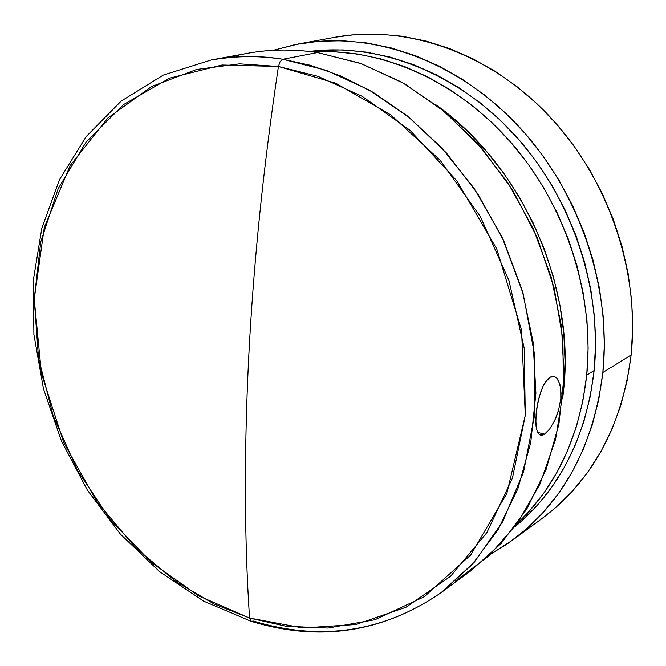 <?xml version="1.0" encoding="UTF-8"?>
<svg xmlns="http://www.w3.org/2000/svg" width="666" height="666" viewBox="0 0 666 666"><rect width="100%" height="100%" fill="white"/><g stroke="black" fill="none" stroke-linecap="round" stroke-linejoin="round"><path stroke-width="1" d="M542.299 435.139L540.259 435.065L538.561 433.891L536.346 428.363L535.78 419.314L536.821 408.083L539.318 396.461L543.015 386.297L547.56 379.229L549.999 377.231L554.703 376.665L556.768 378.097L558.533 380.586L560.73 388.286L560.805 398.543L558.657 409.815L556.859 415.326L554.703 420.471L549.7 428.979L544.605 434.107L537.604 432.425L544.605 434.107L543.631 434.665M278.43 66.483L317.757 76.274L362.229 96.345L409.99 130.27L456.984 180.977L496.744 248.942L521.536 330.111L525.291 415.393L506.851 493.406L470.637 555.078L424.242 596.728L374.983 619.705L327.988 628.038L285.889 626.215L249.559 618.023L251.407 621.386L249.559 618.023L302.789 627.946L355.794 624.525L405.969 607.25L450.566 576.29L486.888 532.6L512.445 478.055L525.291 415.393L524.209 348.168L508.941 280.419L480.261 216.4L440.001 160.09L390.775 114.877L335.772 83.208L278.43 66.483C263.236 167.824 253.296 265.592 248.585 359.798C244.039 453.704 244.364 539.776 249.559 618.023C244.364 539.776 244.039 453.704 248.585 359.798C253.296 265.592 263.236 167.824 278.43 66.483L222.044 65.01L169.622 78.163L123.651 104.529L86.039 142.166L58.133 188.794L40.751 241.949L34.224 299.142L38.503 357.917L53.213 415.875L77.656 470.754L110.889 520.371L151.665 562.678L198.485 595.795L249.559 618.023L214.252 604.07L175.741 581.426L135.656 547.877L96.911 501.706L63.794 442.757L41.409 373.426L34.224 299.142L44.297 227.381L70.263 165.426L107.85 118.04L151.607 86.547L196.645 69.464L239.552 63.844L278.43 66.483L280.111 61.597L282.867 59.274L280.111 61.597L278.43 66.483M441.083 592.673L474.167 562.337L502.605 521.844L523.568 471.953L534.64 414.868L534.473 354.071L523.151 293.656L502.197 237.454L474.084 188.295L441.6 147.686L407.301 115.901L373.176 92.333L340.601 75.882L310.373 65.276L282.867 59.274L326.398 70.363L369.114 89.977L409.565 117.732L446.345 152.872L478.121 194.339L503.737 240.759L522.269 290.551L533.091 341.966L535.905 393.24L530.744 442.624L517.957 488.519L498.16 529.537L472.194 564.543L441.083 592.673C383.499 632.101 320.854 641.533 253.155 620.962L251.407 621.386C319.63 642.091 382.842 632.517 441.083 592.673L470.537 571.037L501.132 543.439L526.681 509.207L546.195 469.172L558.866 424.45L564.077 376.398L561.496 326.573L551.082 276.648L533.133 228.338L508.241 183.325L477.297 143.14L441.425 109.091L401.914 82.226L360.14 63.253L317.499 52.564L361.505 63.736L404.537 83.725L445.071 112.079L481.585 147.994L512.687 190.276L537.162 237.462L554.104 287.812L562.912 339.477L563.361 390.576L555.577 439.277L540.034 483.941L517.474 523.168L488.886 555.835L455.386 581.135M229.362 57.492C257.351 49.675 286.73 48.035 317.499 52.564L282.867 59.274L317.499 52.564C293.29 48.951 269.83 49.226 247.103 53.397L211.155 59.99C234.274 55.753 258.175 55.511 282.867 59.274C261.105 55.486 237.204 55.728 211.155 59.99L163.245 75.108L121.112 101.149L86.222 136.538L59.607 179.47L41.866 228.047L33.3 280.353L33.908 334.515L43.448 388.703L61.497 441.15L87.437 490.176L120.446 534.174L159.557 571.611L203.58 601.09L251.14 621.303M536.346 428.363L535.855 424.217L536.113 413.869L537.903 402.189L541.042 391.067L543.015 386.297L545.213 382.292L549.999 377.231L552.405 376.373L554.703 376.665L556.768 378.097L559.873 384.024L561.055 393.19L560.805 398.543L558.657 409.815L554.703 420.471L549.7 428.979L544.605 434.107L540.259 435.065L538.561 433.891L537.062 431.143M334.765 37.313L354.787 34.665L378.155 34.099L401.881 36.205L425.716 41.009L449.408 48.501L472.685 58.658L495.288 71.395L516.941 86.605L537.379 104.154L556.36 123.851L573.651 145.479L589.027 168.814L602.305 193.573L613.328 219.464L621.952 246.187L628.088 273.418L631.676 300.849L632.683 328.138L631.135 354.978L602.863 372.494L631.135 354.978C640.068 271.12 608.041 177.78 548.276 115.002C488.32 52.339 405.852 24.242 334.881 37.288L298.501 43.964C370.895 30.644 455.402 59.782 517.074 124.625C578.554 189.577 611.738 286.08 602.863 372.494C593.614 446.062 563.544 501.931 512.654 540.101L490.734 554.087L508.033 543.398L526.481 528.971L543.431 512.237L558.666 493.306L571.986 472.352L583.225 449.558L592.199 425.149L598.784 399.367L602.863 372.494L604.362 344.822L603.23 316.675L599.458 288.37L593.065 260.248L584.132 232.634L572.743 205.877L559.04 180.278L543.19 156.152L525.391 133.774L505.869 113.395L484.865 95.238L462.637 79.487L439.452 66.292L415.592 55.761L391.325 47.977L366.933 42.982L342.682 40.759L318.814 41.3L295.579 44.522L273.285 50.325L298.501 43.964M512.654 540.101L542.465 518.206C592.34 480.794 621.894 426.382 631.135 354.978L627.064 381.069L620.562 406.11L611.713 429.853L600.674 452.048L587.587 472.469L572.643 490.942L556.027 507.309L542.307 518.323M563.711 389.169L562.72 397.918L563.711 389.169C575.149 284.757 521.486 165.26 436.313 105.053L445.854 112.296L466.691 130.494L486.072 150.891L503.754 173.277L519.522 197.402L533.175 222.977L544.555 249.7L553.513 277.256L559.948 305.311L563.811 333.541L565.059 361.605L563.711 389.169M586.729 375.1L594.147 370.562C602.389 288.952 572.061 198.06 515.118 135.389C457.967 72.852 378.879 42.358 309.407 51.482L319.822 50.391L342.898 49.933L366.342 52.139L389.91 57.026L413.345 64.594L436.38 74.808L458.757 87.596L480.203 102.839L500.466 120.396L519.305 140.093L536.471 161.705L551.756 185.006L564.976 209.715L575.973 235.548L584.606 262.196L590.784 289.335L594.447 316.666L595.562 343.839L594.147 370.562L590.243 396.528L583.924 421.445L575.299 445.046L564.485 467.099L551.656 487.387L536.971 505.719L520.629 521.944L514.668 527.014C559.532 489.76 586.022 437.612 594.147 370.562L586.729 375.1L582.825 401.257L576.49 426.357L567.823 450.133L556.976 472.336L544.08 492.748L529.328 511.197L517.074 523.726C556.301 486.496 579.52 436.954 586.729 375.1C594.655 295.521 566.391 206.993 512.37 144.072C458.133 81.31 382.176 47.736 313.445 51.981L333.683 51.74L357.259 53.971L380.96 58.908L404.537 66.558L427.714 76.865L450.241 89.76L471.828 105.145L492.232 122.852L511.205 142.724L528.496 164.527L543.906 188.028L557.226 212.945L568.314 238.994L577.022 265.859L583.266 293.231L586.979 320.779L588.128 348.168L586.729 375.1M540.218 435.056L540.875 435.214"/></g></svg>
